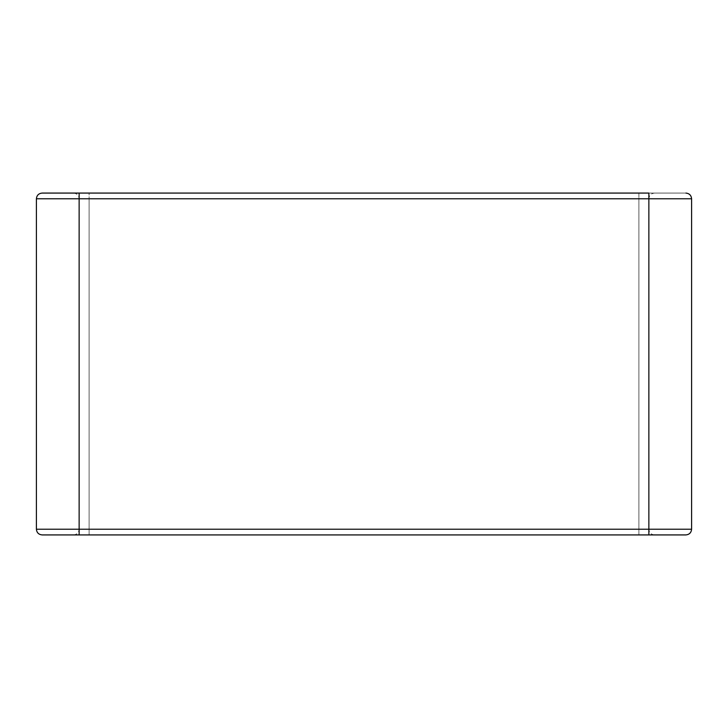 <?xml version="1.0" encoding="UTF-8"?>
<svg xmlns="http://www.w3.org/2000/svg" width="728" height="728" viewBox="0 0 728 728"><rect width="100%" height="100%" fill="white"/><g stroke="black" fill="none" stroke-linecap="round" stroke-linejoin="round"><path stroke-width="0.55" stroke-dasharray="3.64 2.73" d="M73.437 534.925C76.868 534.561 78.77 532.659 79.134 529.229L79.134 534.925L42.097 534.925L79.134 534.925L79.134 529.229L36.4 529.229L691.6 529.229L79.134 529.229L79.134 198.771L36.4 198.771L79.134 198.771L79.134 529.229L36.4 529.229L79.134 529.229L79.134 198.771L691.6 198.771L648.866 198.771L648.866 529.229L648.866 198.771L691.6 198.771L648.866 198.771L648.866 193.075L42.097 193.075L685.903 193.075L648.866 193.075L685.903 193.075L648.866 193.075L648.866 198.771L79.134 198.771L79.134 193.075L79.134 198.771L36.4 198.771L79.134 198.771C78.77 195.341 76.868 193.439 73.437 193.075M89.098 198.771L89.098 529.229L79.134 529.229L89.098 529.229L79.134 529.229L89.098 529.229L89.098 198.771L79.134 198.771L89.098 198.771L79.134 198.771L89.098 198.771L89.098 529.229L638.902 529.229L638.902 198.771L89.098 198.771L638.902 198.771L638.902 529.229L648.866 529.229L638.902 529.229L648.866 529.229L638.902 529.229L638.902 198.771L648.866 198.771L638.902 198.771L648.866 198.771L638.902 198.771L638.902 529.229L89.098 529.229L89.098 193.075L73.437 193.075L654.563 193.075L89.098 193.075L638.902 193.075L638.902 198.771L79.134 198.771L89.098 198.771L79.134 198.771L89.098 198.771L89.098 193.075L89.098 198.771L638.902 198.771L638.902 193.075L654.563 193.075L638.902 193.075L654.563 193.075L638.902 193.075L638.902 198.771L648.866 198.771L638.902 198.771L648.866 198.771L638.902 198.771L638.902 193.075L73.437 193.075L89.098 193.075L73.437 193.075L89.098 193.075L89.098 198.771M79.134 534.925L685.903 534.925L79.134 534.925M638.902 534.925L73.437 534.925L654.563 534.925L638.902 534.925L638.902 529.229L648.866 529.229L638.902 529.229L648.866 529.229L638.902 529.229L638.902 534.925L654.563 534.925L638.902 534.925L654.563 534.925L638.902 534.925L638.902 529.229L89.098 529.229L89.098 534.925L638.902 534.925L89.098 534.925L89.098 529.229L638.902 529.229L638.902 534.925M654.563 534.925C651.132 534.561 649.23 532.659 648.866 529.229L648.866 534.925L685.903 534.925L648.866 534.925L648.866 529.229L691.6 529.229L648.866 529.229L648.866 198.771C649.23 195.341 651.132 193.439 654.563 193.075M79.134 193.075L42.097 193.075L79.134 193.075M89.098 534.925L89.098 529.229L79.134 529.229L89.098 529.229L79.134 529.229L89.098 529.229L89.098 534.925L73.437 534.925L89.098 534.925"/><path stroke-width="1.09" d="M79.134 529.229L79.134 198.771L36.4 198.771L79.134 198.771L79.134 529.229L648.866 529.229L648.866 198.771L79.134 198.771L691.6 198.771L648.866 198.771L648.866 529.229L691.6 529.229L36.4 529.229L79.134 529.229L79.134 534.925L42.097 534.925L79.134 534.925L79.134 529.229M648.866 534.925L79.134 534.925L648.866 534.925L648.866 529.229L648.866 534.925L685.903 534.925L648.866 534.925M79.134 193.075L648.866 193.075L648.866 198.771L691.6 198.771L648.866 198.771L648.866 193.075L79.134 193.075L79.134 198.771L36.4 198.771L79.134 198.771L79.134 193.075L42.097 193.075L79.134 193.075M648.866 529.229L691.6 529.229L648.866 529.229M42.097 193.075C38.657 193.439 36.764 195.341 36.4 198.771L36.4 529.229C36.764 532.659 38.657 534.561 42.097 534.925M685.903 193.075C689.343 193.439 691.236 195.341 691.6 198.771L691.6 529.229C691.236 532.659 689.343 534.561 685.903 534.925"/></g></svg>
